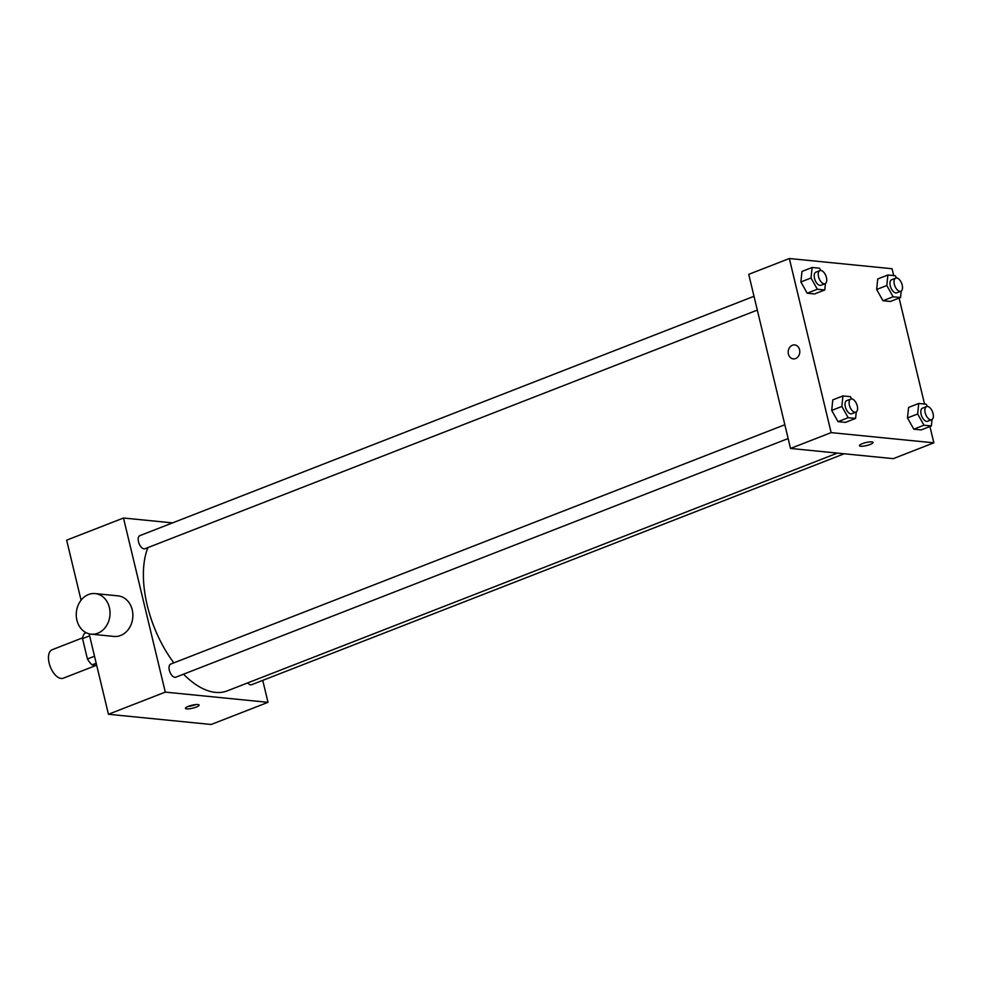<?xml version="1.0" encoding="UTF-8"?>
<svg xmlns="http://www.w3.org/2000/svg" width="983" height="983" viewBox="0 0 983 983"><rect width="100%" height="100%" fill="white"/><g stroke="black" fill="none" stroke-linecap="round" stroke-linejoin="round"><path stroke-width="1.47" d="M82.67 637.832L52.16 649.726A15.286 7.925 68.7 0 0 49.15 663.12A15.286 7.925 68.7 0 0 63.256 678.209L96.432 665.282M96.703 665.319L92.021 664.852A19.734 10.235 68.7 0 1 87.426 658.991L82.535 638.631A19.734 10.235 68.7 0 1 84.477 633.408L86.209 632.733M96.199 663.218L92.021 664.852M89.625 635.866L82.535 638.631M94.515 656.226L87.426 658.991M262.744 680.383L268.003 702.329L211.173 724.483L108.449 714.272L89.134 633.814M81.073 600.208L66.647 540.171L123.489 518.016L172.566 522.895M197.878 704.541A7.004 1.524 -13.5 0 1 199.107 705.081A7.004 1.524 -13.5 0 1 192.643 708.202A7.004 1.524 -13.5 0 1 185.48 708.35A7.004 1.524 -13.5 0 1 190.063 705.745A7.004 1.524 -13.5 0 1 197.878 704.541M268.003 702.329L165.291 692.118L108.449 714.272M757.315 310.1L144.993 548.735A7.028 3.649 -111.3 0 1 144.046 548.858A7.028 3.649 -111.3 0 1 138.738 542.653A7.028 3.649 -111.3 0 1 139.881 535.624L754.01 296.288M788.157 438.541L175.834 677.189A7.028 3.649 -111.3 0 1 174.876 677.299A7.028 3.649 -111.3 0 1 169.58 671.106A7.028 3.649 -111.3 0 1 170.723 664.078L784.839 424.742M247.667 682.927A7.028 3.649 68.7 0 0 251.611 684.709L844.176 453.777M165.291 692.118L123.489 518.016M837.369 453.102L227.208 690.889A86.639 44.935 -111.3 0 1 215.486 692.388A86.639 44.935 -111.3 0 1 183.526 674.178M173.844 662.861A86.639 44.935 -111.3 0 1 147.892 547.605M95.167 593.585L117.985 595.858A20.385 16.858 95.7 0 1 132.816 613.761A20.385 16.858 95.7 0 1 120.614 635.485A20.385 16.858 95.7 0 1 113.954 636.431L91.136 634.158A20.385 16.858 -84.3 0 0 97.796 633.224A20.385 16.858 -84.3 0 0 109.985 611.5A20.385 16.858 -84.3 0 0 95.167 593.585A20.385 16.858 -84.3 0 0 76.379 612.212A20.385 16.858 -84.3 0 0 91.136 634.158M188.097 706.433A7.004 1.524 166.5 0 0 195.9 704.565M929.93 426.524L933.85 442.829L893.252 458.656L790.529 448.445L748.739 274.343L789.337 258.517L892.048 268.728L893.694 275.584M933.85 442.829L831.139 432.618L790.529 448.445M862.324 443.665A7.004 1.524 -13.5 0 1 869.242 441.969A7.004 1.524 -13.5 0 1 873.064 442.424A7.004 1.524 -13.5 0 1 866.613 445.545A7.004 1.524 -13.5 0 1 859.437 445.692A7.004 1.524 -13.5 0 1 862.324 443.665M890.389 301.462L882.967 300.737L876.652 289.481L877.745 278.963L876.652 289.481L882.967 300.737L890.389 301.462L900.539 297.517L893.117 296.78L886.801 285.525L887.895 275.007L895.304 275.744L896.57 277.992M845.441 422.383L838.032 421.646L831.704 410.402L832.798 399.884L831.704 410.402L838.032 421.646L845.441 422.383L855.591 418.426L848.182 417.689L841.853 406.446L842.947 395.928L850.369 396.665L851.634 398.914M899.101 298.07L924.536 404.038M831.139 432.618L789.337 258.517M921.218 429.915L913.809 429.178L907.493 417.935L908.587 407.417L907.493 417.935L913.809 429.178L921.218 429.915L931.368 425.958L923.959 425.221L917.643 413.978L918.736 403.46L926.146 404.197L927.411 406.446M814.6 293.942L807.19 293.204L800.875 281.949L801.968 271.443L800.875 281.949L807.19 293.204L814.6 293.942L824.749 289.985L817.34 289.248L811.024 277.992L812.118 267.487L819.527 268.224L820.793 270.472M799.572 349.727A7.004 5.787 95.7 0 1 793.306 358.881A7.004 5.787 95.7 0 1 788.231 351.324A7.004 5.787 95.7 0 1 794.694 344.935A7.004 5.787 95.7 0 1 799.572 349.727M793.306 358.881A7.004 5.787 95.7 0 1 788.231 351.324A7.004 5.787 95.7 0 1 794.694 344.935M873.064 442.424A7.004 1.524 -13.5 0 1 866.613 445.545A7.004 1.524 -13.5 0 1 859.437 445.692M825.425 283.497L824.749 289.985M819.945 270.595L815.878 272.18A7.028 3.649 68.7 0 0 814.502 278.336A7.028 3.649 68.7 0 0 820.989 285.279L825.044 283.706A7.028 3.649 68.7 0 0 825.892 275.83A7.028 3.649 68.7 0 0 819.945 270.595A7.028 3.649 68.7 0 0 818.556 276.764A7.028 3.649 68.7 0 0 825.044 283.706M817.34 289.248L807.19 293.204M811.024 277.992L800.875 281.949M812.118 267.487L801.968 271.443M901.202 291.029L900.539 297.517M895.722 278.128L891.667 279.713A7.028 3.649 68.7 0 0 890.279 285.869A7.028 3.649 68.7 0 0 896.766 292.811L900.833 291.238A7.028 3.649 68.7 0 0 901.669 283.35A7.028 3.649 68.7 0 0 895.722 278.128A7.028 3.649 68.7 0 0 894.333 284.284A7.028 3.649 68.7 0 0 900.833 291.238M893.117 296.78L882.967 300.737M886.801 285.525L876.652 289.481M887.895 275.007L877.745 278.963M856.267 411.951L855.591 418.426M850.774 399.049L846.719 400.622A7.028 3.649 68.7 0 0 845.331 406.79A7.028 3.649 68.7 0 0 851.831 413.732L855.886 412.147A7.028 3.649 68.7 0 0 856.734 404.271A7.028 3.649 68.7 0 0 850.774 399.049A7.028 3.649 68.7 0 0 849.398 405.205A7.028 3.649 68.7 0 0 855.886 412.147M848.182 417.689L838.032 421.646M841.853 406.446L831.704 410.402M842.947 395.928L832.798 399.884M932.044 419.483L931.368 425.958M926.564 406.581L922.496 408.154A7.028 3.649 68.7 0 0 921.12 414.322A7.028 3.649 68.7 0 0 927.608 421.265L931.663 419.68A7.028 3.649 68.7 0 0 932.511 411.803A7.028 3.649 68.7 0 0 926.564 406.581A7.028 3.649 68.7 0 0 925.175 412.737A7.028 3.649 68.7 0 0 931.663 419.68M923.959 425.221L913.809 429.178M917.643 413.978L907.493 417.935M918.736 403.46L908.587 407.417"/></g></svg>
